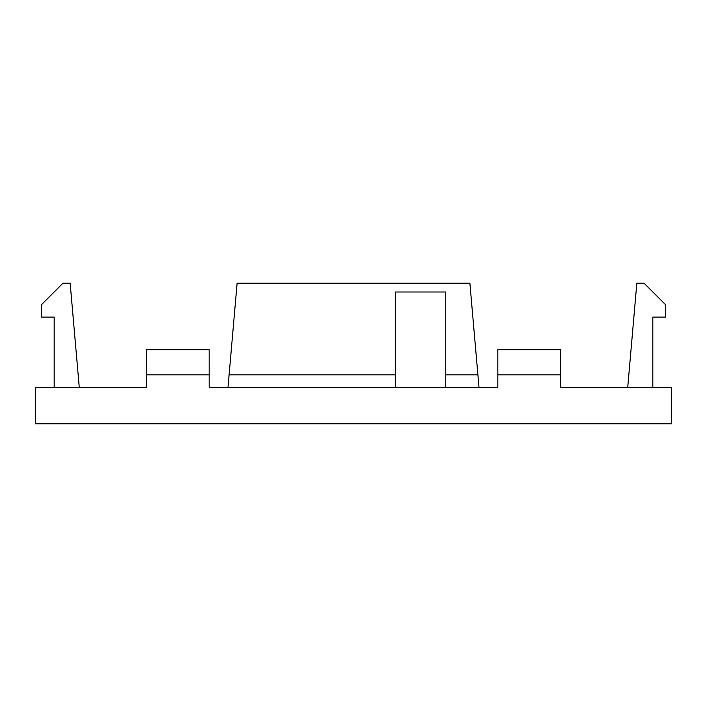 <?xml version="1.0" encoding="UTF-8"?>
<svg xmlns="http://www.w3.org/2000/svg" width="707" height="707" viewBox="0 0 707 707"><rect width="100%" height="100%" fill="white"/><g stroke="black" fill="none" stroke-linecap="round" stroke-linejoin="round"><path stroke-width="1.06" d="M497.825 374.834L497.825 387.383L209.175 387.383L209.175 374.834L146.42 374.834L146.42 387.383L35.35 387.383L35.35 423.785L671.65 423.785L671.65 387.383L560.58 387.383L560.58 374.834L497.825 374.834L497.825 349.735L560.58 349.735L560.58 374.834M209.175 374.834L209.175 349.735L146.42 349.735L146.42 374.834M227.999 387.383L237.11 283.215L469.89 283.215L479.001 387.383M477.905 374.834L445.746 374.834M395.54 374.834L229.095 374.834M79.272 387.383L70.161 283.215L62.958 283.215L41.625 304.558L41.625 317.107L54.174 317.107L54.174 387.383M652.826 387.383L652.826 317.107L665.375 317.107L665.375 304.558L644.042 283.215L636.839 283.215L627.728 387.383M395.54 387.383L395.54 292L445.746 292L445.746 387.383"/></g></svg>
